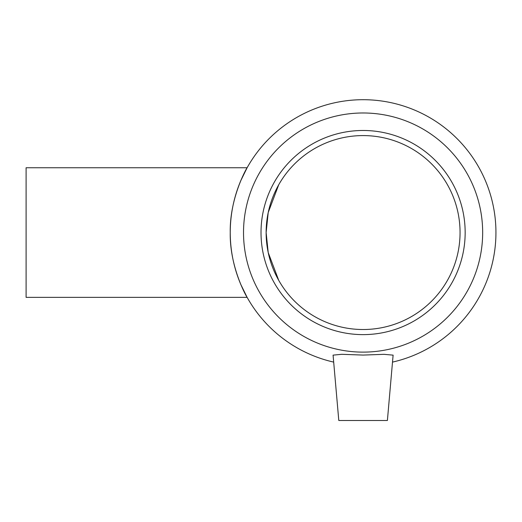 <?xml version="1.0" encoding="UTF-8"?>
<svg xmlns="http://www.w3.org/2000/svg" width="522" height="522" viewBox="0 0 522 522"><rect width="100%" height="100%" fill="white"/><g stroke="black" fill="none" stroke-linecap="round" stroke-linejoin="round"><path stroke-width="0.78" d="M278.735 280.373L268.217 252.583L266.129 232.551L268.217 212.519L278.735 184.729M240.772 284.399L247.115 297.357L26.1 297.357L26.1 167.745L247.115 167.745C247.174 167.229 229.582 197.355 230.241 232.551C229.582 267.747 247.174 297.873 247.115 297.357C247.174 297.873 229.582 267.747 230.241 232.551C229.582 197.355 247.174 167.229 247.115 167.745L240.772 180.703M333.075 355.136L341.786 354.301L363.097 355.077L383.977 354.327L393.112 355.143L387.396 420.491L338.791 420.491L333.075 355.143M392.505 362.105A132.856 132.856 0 0 0 472.886 157.755A132.856 132.856 0 0 0 253.294 157.755A132.856 132.856 0 0 0 333.682 362.105M363.09 352.122A119.564 119.564 0 0 0 466.642 172.769A119.564 119.564 0 0 0 259.545 172.769A119.564 119.564 0 0 0 363.09 352.122M363.09 334.622A102.071 102.071 0 0 0 465.161 232.551A102.071 102.071 0 0 0 363.09 130.48A102.071 102.071 0 0 0 261.02 232.551A102.071 102.071 0 0 0 363.09 334.622M363.09 329.519A96.968 96.968 0 0 0 460.058 232.551A96.968 96.968 0 0 0 363.09 135.583A96.968 96.968 0 0 0 266.129 232.551A96.968 96.968 0 0 0 363.09 329.519"/></g></svg>
